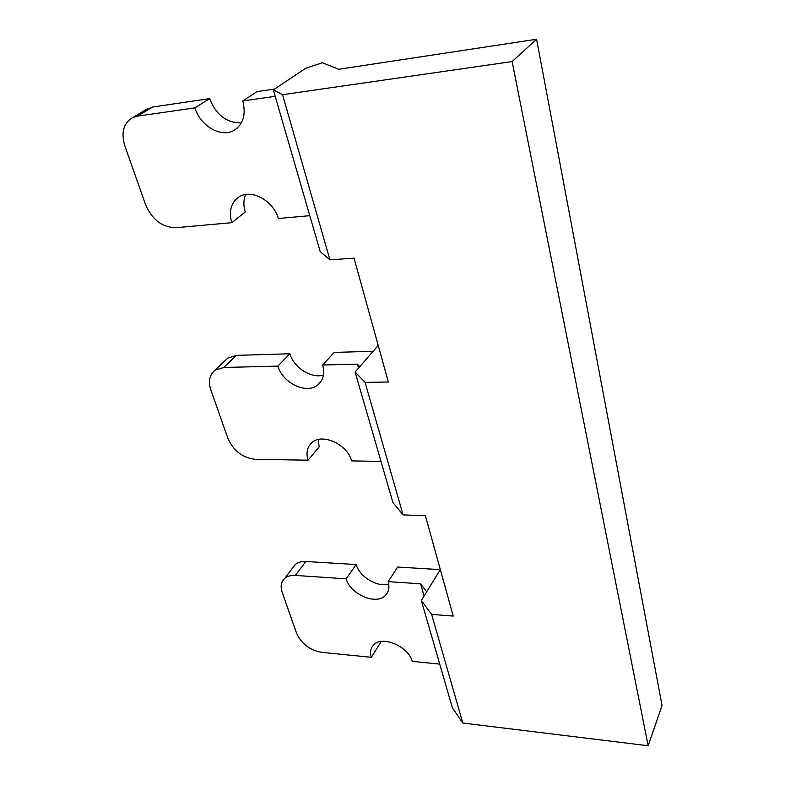 <?xml version="1.0" encoding="UTF-8"?>
<svg xmlns="http://www.w3.org/2000/svg" width="785" height="785" viewBox="0 0 785 785"><rect width="100%" height="100%" fill="white"/><g stroke="black" fill="none" stroke-linecap="round" stroke-linejoin="round"><path stroke-width="1.18" d="M512.114 61.564L536.587 39.25L662.04 705.519L648.165 745.75L512.114 61.564L282.551 94.691L329.926 259.835L354.025 258.147L388.349 382.001L365.084 382.393L403.097 514.901L425.411 515.755L453.21 616.078L431.632 614.37L462.797 723.034L452.425 707.913L421.319 600.554L440.316 569.547M431.632 614.37L421.319 600.554M439.678 570.587L438.844 569.547L397.72 567.055L388.143 581.636C389.723 587.268 388.85 591.821 385.533 595.315C376.408 605.549 350.473 594.549 346.156 578.83L295.317 575.425C290.813 575.169 287.232 576.21 284.582 578.545C281.079 581.989 280.284 586.621 282.207 592.439L296.534 633.112C301.381 643.769 309.79 650.186 321.762 652.374L371.354 657.3C369.843 652.325 370.54 648.243 373.464 645.054C381.745 635.075 408.455 646.173 412.253 661.372L439.737 664.1M371.354 657.3L380.656 642.454L380.411 641.561M388.143 581.636L420.583 583.804L426.677 591.802M346.156 578.83L356.154 564.543C359.638 576.857 377.212 587.465 388.722 584.148M420.583 583.804L424.096 596.011M292.923 567.604L295.15 564.67C297.79 562.335 301.342 561.275 305.807 561.491L356.154 564.543M648.165 745.75L462.797 723.034M275.201 96.31L242.8 100.971C246.186 114.738 243.183 124.579 233.773 130.496C220.879 137.974 200.273 125.904 194.935 107.869L137.463 116.141L132.577 117.632C123.451 123.196 120.88 132.636 124.874 145.931L145.578 204.699C152.182 219.751 162.26 227.424 175.811 227.719L231.801 222.685L245.263 211.95C243.33 205.601 243.448 199.782 245.617 194.513M282.551 94.691L273.347 89.922L320.221 251.681L329.926 259.835M273.347 89.922L305.62 68.315L322.331 62.761L338.777 69.266L536.587 39.25M365.084 382.393L355.095 372.031L378.213 345.429M358.49 368.136L357.342 364.152L322.645 365.015C324.941 373.631 323.302 380.293 317.719 385.003C306.523 394.541 282.708 383.159 277.861 366.124L223.843 367.468L215.198 370.137C209.536 374.651 208.084 381.235 210.831 389.88L227.905 438.354C233.518 450.924 242.693 457.91 255.41 459.333L308.063 460.196C305.875 452.739 307.2 446.851 312.047 442.524C322.409 432.898 347.363 444.369 351.641 460.903L380.99 461.394M308.063 460.196L319.161 446.91L318.2 439.551M225.03 360.737L227.807 358.078L236.383 355.379L289.871 353.77C293.904 367.733 311.252 378.792 323.449 375.093M322.645 365.015L334.184 352.436L373.15 351.258M357.342 364.152L359.785 366.634M277.861 366.124L289.871 353.77M355.095 372.031L392.892 502.449L403.097 514.901M231.801 222.685C228.572 211.018 231.045 202.383 239.219 196.76C251.563 188.704 273.582 200.881 278.332 218.495L309.781 215.669M145.598 109.851L152.732 107.005L209.624 98.625C216.179 115.012 226.767 123.098 241.368 122.882M242.8 100.971L256.97 91.649L274.662 89.039M194.935 107.869L209.624 98.625M295.317 575.425L305.807 561.491M223.843 367.468L236.383 355.379M137.463 116.141L152.732 107.005M385.533 595.315L388.084 591.39M284.582 578.545L295.15 564.67M215.198 370.137L227.807 358.078M317.719 385.003L321.232 381.098M132.577 117.632L147.884 108.487M233.773 130.496L237.09 128.22"/></g></svg>
